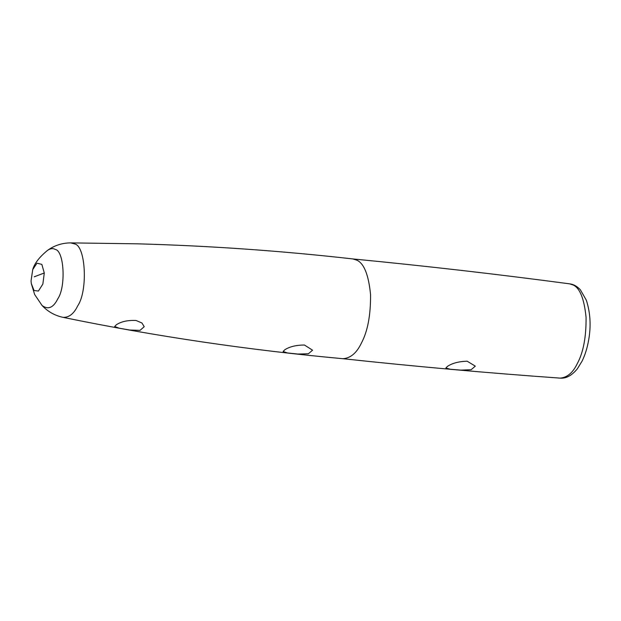 <?xml version="1.0" encoding="UTF-8"?>
<svg xmlns="http://www.w3.org/2000/svg" width="621" height="621" viewBox="0 0 621 621"><rect width="100%" height="100%" fill="white"/><g stroke="black" fill="none" stroke-linecap="round" stroke-linejoin="round"><path stroke-width="0.93" d="M353.062 258.957C281.383 250.845 209.525 245.8 137.489 243.828L70.662 242.881C63.086 242.943 56.169 244.915 49.897 248.788L47.708 250.255C50.596 248.392 53.103 248.121 55.222 249.448C64.188 250.581 66.082 286.84 57.807 298.802C53.383 307.768 48.135 309.995 42.065 305.485C47.747 311.602 54.749 315.553 63.055 317.354C155.467 336.341 248.742 350.12 342.877 358.697L342.714 358.682C415.069 366.475 487.532 372.957 560.103 378.119C567.221 377.576 572.989 372.662 577.406 363.386C583.344 352.301 586.24 337.001 586.077 317.486C584.245 299.019 579.991 288.214 573.299 285.062L569.736 283.859C573.54 284.309 577.08 286.281 580.356 289.782L586.348 300.23C590.361 312.759 591.145 325.932 588.7 339.749C587.342 347.752 585.122 354.909 582.032 361.212L577.305 368.882C571.794 375.581 566.057 378.663 560.103 378.119M136.015 320.467L141.914 322.967L144.212 326.693L140.036 330.372L129.665 330.023L119.116 328.191L114.675 326.499L116.298 324.814C121.095 321.569 127.67 320.118 136.015 320.467M304.422 345.02L312.565 350.182L308.396 353.76L298.002 354.063L287.492 352.969L283.106 351.509L284.728 349.825C289.533 346.681 296.101 345.074 304.422 345.02M467.171 361.205L475.306 366.149L471.122 369.712L460.72 370.124L450.225 369.247L445.87 367.981L447.493 366.343C452.298 363.169 458.857 361.453 467.171 361.205M569.736 283.859C497.615 274.241 425.338 265.935 352.899 258.941L357.036 260.253C364.108 263.591 368.618 275.025 370.551 294.564C370.721 315.212 367.663 331.397 361.375 343.126C356.648 353.054 350.477 358.247 342.877 358.697M44.285 272.992L42.865 284.045L38.417 291.047L34.039 290.504L31.298 283.533L31.05 280.894L32.727 269.576L36.957 263.219L41.832 264.367L44.285 272.992L34.248 276.787M70.654 242.881L74.466 243.898C85.714 245.311 88.097 290.822 77.71 305.835C73.946 313.737 69.055 317.579 63.055 317.354M31.298 283.533L34.636 294.501L42.065 305.485M32.727 269.576C34.497 263.366 39.496 256.923 47.708 250.255"/></g></svg>
